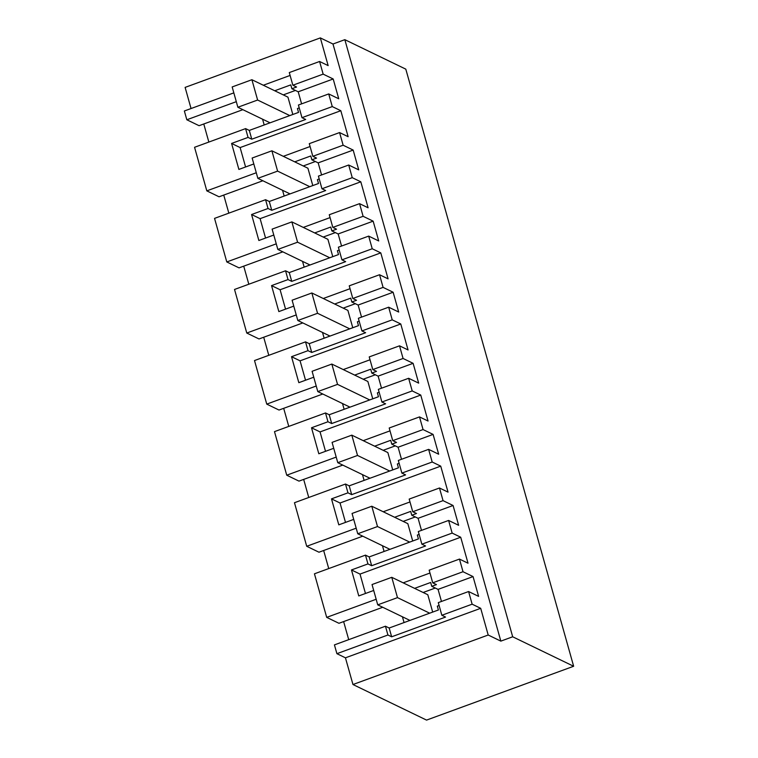<?xml version="1.0" encoding="UTF-8"?>
<svg xmlns="http://www.w3.org/2000/svg" width="758" height="758" viewBox="0 0 758 758"><rect width="100%" height="100%" fill="white"/><g stroke="black" fill="none" stroke-linecap="round" stroke-linejoin="round"><path stroke-width="1.14" d="M236.306 101.667L186.828 119.773L184.355 110.981L233.834 92.874M344.843 39.672L405.805 69.149L573.645 666.263L426.555 720.1L352.963 684.521L345.449 657.821L336.903 653.68L387.925 635.005L391.649 636.805L445.562 617.069L441.848 615.269L472.139 604.183L468.586 591.534L478.62 596.385L473.058 576.582L463.015 571.731L459.462 559.082L468.018 563.213L460.712 537.232L452.156 533.092L448.603 520.443L458.637 525.303L453.076 505.501L443.042 500.64L439.479 487.991L448.035 492.131L440.73 466.142L432.183 462.01L428.621 449.361L438.664 454.213L433.093 434.41L423.059 429.559L419.506 416.909L428.052 421.041L420.747 395.06L412.2 390.929L408.638 378.28L418.681 383.131L413.11 363.328L403.076 358.477L399.523 345.828L408.069 349.959L400.764 323.979L392.218 319.838L388.664 307.189L398.699 312.04L393.127 292.237L383.093 287.386L379.54 274.737L388.087 278.868L380.781 252.888L372.235 248.757L368.682 236.108L378.716 240.959L373.154 221.156L363.11 216.305L359.557 203.656L368.104 207.787L360.808 181.806L352.252 177.666L348.699 165.017L358.733 169.877L353.171 150.075L343.128 145.214L339.575 132.565L348.13 136.705L340.825 110.715L332.269 106.584L328.716 93.935L338.75 98.786L333.188 78.984L323.154 74.132L292.853 85.218L289.3 72.569L319.592 61.483L328.148 65.614L320.35 37.9L332.989 44.011L344.843 39.672L512.683 636.786L500.839 641.126L332.989 44.011M263.32 85.237L290.106 75.43M253.816 163.965L238.884 169.422L231.588 143.442L248.056 137.406L245.592 128.614L194.56 147.289L206.811 190.864L219.062 196.786L262.846 180.755M203.769 123.98L208.848 142.068M186.828 119.773L199.079 125.695L242.863 109.673M191.054 108.536L185.113 87.397L320.35 37.9M387.925 635.005L385.452 626.212L334.43 644.887L336.903 653.68M343.63 621.579L348.718 639.657M373.694 590.473L358.771 595.93L351.475 569.95L367.943 563.924L365.479 555.131L314.447 573.806L326.698 617.372L338.949 623.294L382.733 607.272M323.657 550.498L328.735 568.576M353.721 519.391L338.798 524.849L331.492 498.868L347.969 492.833L345.496 484.04L294.474 502.715L306.715 546.291L318.966 552.212L362.75 536.181M303.674 479.407L308.752 497.494M333.738 448.3L318.815 453.767L311.51 427.777L327.987 421.751L325.514 412.958L274.491 431.634L286.732 475.2L298.984 481.122L342.777 465.099M283.691 408.325L288.77 426.403M313.755 377.219L298.832 382.676L291.527 356.696L308.004 350.67L305.531 341.867L254.508 360.552L266.75 404.118L279.001 410.04L322.794 394.008M263.708 337.244L268.787 355.322M293.772 306.128L278.849 311.595L271.544 285.614L288.021 279.579L285.548 270.786L234.525 289.461L246.776 333.037L259.018 338.959L302.812 322.927M243.725 266.153L248.814 284.231M273.79 235.046L258.866 240.504L251.571 214.523L268.038 208.497L265.565 199.705L214.542 218.38L226.794 261.946L239.045 267.868L282.829 251.846M223.743 195.071L228.831 213.15M283.274 94.883L295.412 90.439M274.737 90.761L290.797 84.877L291.887 88.733L296.577 87.018L292.853 85.218M323.154 74.132L319.592 61.483M472.139 604.183L480.695 608.314L488.199 635.014L500.839 641.126M206.811 190.864L256.28 172.758M245.592 128.614L249.306 130.414L298.538 112.392L297.449 108.536L299.23 107.892M352.963 684.521L488.199 635.014M573.645 666.263L512.683 636.786M345.449 657.821L480.695 608.314M385.452 626.212L389.176 628.012L438.399 609.991L437.319 606.135L439.09 605.481M326.698 617.372L376.167 599.265M423.135 592.481L435.281 588.037M414.607 588.36L430.667 582.476L431.757 586.332L436.437 584.617L432.723 582.817L429.17 570.168L459.462 559.082M365.479 555.131L369.193 556.922L418.425 538.91L417.336 535.053L419.117 534.399M306.715 546.291L356.194 528.184M403.152 521.39L415.299 516.947M394.624 517.269L410.684 511.394L411.774 515.25L416.464 513.526L412.74 511.735L409.187 499.086L439.479 487.991M345.496 484.04L349.211 485.84L398.443 467.819L397.353 463.962L399.134 463.318M286.732 475.2L336.211 457.093M383.178 450.309L395.316 445.865M374.642 446.187L390.702 440.303L391.791 444.16L396.481 442.445L392.758 440.644L389.205 427.995L419.506 416.909M325.514 412.958L329.228 414.749L378.46 396.737L377.37 392.881L379.152 392.227M266.75 404.118L316.228 386.011M363.196 379.227L375.333 374.784M354.659 375.096L370.728 369.222L371.808 373.078L376.499 371.363L372.784 369.563L369.222 356.914L399.523 345.828M305.531 341.867L309.245 343.668L358.477 325.646L357.397 321.79L359.169 321.146M246.776 333.037L296.245 314.921M343.213 308.136L355.35 303.693M334.685 304.015L350.746 298.131L351.826 301.987L356.516 300.272L352.802 298.481L349.239 285.832L379.54 274.737M285.548 270.786L289.272 272.586L338.494 254.565L337.414 250.709L339.186 250.055M226.794 261.946L276.263 243.839M323.23 237.055L335.368 232.611M314.703 232.933L330.763 227.049L331.843 230.906L336.533 229.191L332.819 227.391L329.266 214.741L359.557 203.656M265.565 199.705L269.289 201.495L318.512 183.483L317.431 179.627L319.203 178.973M303.247 165.964L315.394 161.52M294.72 161.842L310.78 155.968L311.87 159.824L316.55 158.1L312.836 156.309L309.283 143.66L339.575 132.565M262.571 119.195L264.191 124.966M270.056 122.815L237.87 107.257L232.166 86.943L251.902 79.723L287.945 97.147L292.825 114.486M333.188 78.984L298.207 91.794L301.599 103.865M298.207 91.794L291.887 88.733M460.712 537.232L360.022 574.081L351.475 569.95M365.47 593.486L360.022 574.081M403.19 582.836L429.976 573.029M463.015 571.731L432.723 582.817M473.058 576.582L438.067 589.383L431.757 586.332M438.067 589.383L441.469 601.464M468.586 591.534L438.295 602.619L441.848 615.269M328.716 93.935L298.425 105.021L301.978 117.67L305.692 119.47L251.779 139.207L249.306 130.414M332.269 106.584L301.978 117.67M248.056 137.406L251.779 139.207M340.825 110.715L240.134 147.573L231.588 143.442M245.583 166.968L240.134 147.573M283.303 156.328L310.088 146.521M343.128 145.214L312.836 156.309M353.171 150.075L318.18 162.875L311.87 159.824M318.18 162.875L321.582 174.946M348.699 165.017L318.407 176.112L321.961 188.761L325.675 190.552L271.762 210.288L269.289 201.495M352.252 177.666L321.961 188.761M268.038 208.497L271.762 210.288M360.808 181.806L260.117 218.655L251.571 214.523M265.565 238.059L260.117 218.655M303.285 227.409L330.071 217.603M363.11 216.305L332.819 227.391M373.154 221.156L338.163 233.957L331.843 230.906M338.163 233.957L341.555 246.037M368.682 236.108L338.381 247.193L341.943 259.842L345.657 261.643L291.735 281.379L289.272 272.586M372.235 248.757L341.943 259.842M288.021 279.579L291.735 281.379M380.781 252.888L280.1 289.745L271.544 285.614M285.548 309.141L280.1 289.745M323.268 298.491L350.044 288.694M383.093 287.386L352.802 298.481M393.127 292.237L358.146 305.048L351.826 301.987M358.146 305.048L361.538 317.119M388.664 307.189L358.363 318.284L361.917 330.933L365.64 332.724L311.718 352.461L309.245 343.668M392.218 319.838L361.917 330.933M308.004 350.67L311.718 352.461M400.764 323.979L300.073 360.827L291.527 356.696M305.531 380.222L300.073 360.827M343.241 369.582L370.027 359.775M403.076 358.477L372.784 369.563M413.11 363.328L378.128 376.129L371.808 373.078M378.128 376.129L381.52 388.2M408.638 378.28L378.346 389.366L381.899 402.015L385.623 403.815L331.701 423.551L329.228 414.749M412.2 390.929L381.899 402.015M327.987 421.751L331.701 423.551M420.747 395.06L320.056 431.918L311.51 427.777M325.514 451.313L320.056 431.918M363.224 440.663L390.01 430.857M423.059 429.559L392.758 440.644M433.093 434.41L398.111 447.22L391.791 444.16M398.111 447.22L401.503 459.291M428.621 449.361L398.329 460.447L401.882 473.096L405.596 474.896L351.684 494.633L349.211 485.84M432.183 462.01L401.882 473.096M347.969 492.833L351.684 494.633M440.73 466.142L340.039 502.999L331.492 498.868M345.496 522.395L340.039 502.999M383.207 511.754L409.993 501.948M443.042 500.64L412.74 511.735M453.076 505.501L418.094 518.301L411.774 515.25M418.094 518.301L421.486 530.373M448.603 520.443L418.312 531.538L421.865 544.187L425.579 545.978L371.666 565.714L369.193 556.922M452.156 533.092L421.865 544.187M367.943 563.924L371.666 565.714M391.649 636.805L389.176 628.012M402.441 616.794L404.061 622.564M409.926 620.414L377.74 604.856L372.036 584.541L391.772 577.321L427.815 594.746L432.685 612.085M382.458 545.713L384.079 551.473M389.944 549.332L357.757 533.765L352.053 513.46L371.79 506.23L407.832 523.655L412.712 540.994M362.476 474.622L364.096 480.392M369.961 478.241L337.774 462.683L332.07 442.369L351.816 435.149L387.85 452.573L392.729 469.913M342.502 403.54L344.123 409.301M349.978 407.16L317.801 391.602L312.088 371.287L331.833 364.058L367.867 381.482L372.746 398.822M322.52 332.459L324.14 338.22M330.005 336.069L297.818 320.511L292.105 300.206L311.851 292.976L347.894 310.401L352.764 327.74M302.537 261.368L304.157 267.138M310.022 264.987L277.835 249.429L272.122 229.115L291.868 221.895L327.911 239.32L332.781 256.659M282.554 190.286L284.174 196.047M290.039 193.906L257.853 178.338L252.149 158.034L271.885 150.804L307.928 168.229L312.798 185.568M289.802 115.595L257.616 100.028L237.87 107.257M251.902 79.723L257.616 100.028M309.785 186.676L277.599 171.118L257.853 178.338M271.885 150.804L277.599 171.118M329.758 257.758L297.581 242.2L277.835 249.429M291.868 221.895L297.581 242.2M349.741 328.849L317.555 313.291L297.818 320.511M311.851 292.976L317.555 313.291M369.724 399.93L337.537 384.372L317.801 391.602M331.833 364.058L337.537 384.372M389.707 471.021L357.52 455.454L337.774 462.683M351.816 435.149L357.52 455.454M409.69 542.103L377.503 526.545L357.757 533.765M371.79 506.23L377.503 526.545M429.672 613.184L397.486 597.626L377.74 604.856M391.772 577.321L397.486 597.626"/></g></svg>
